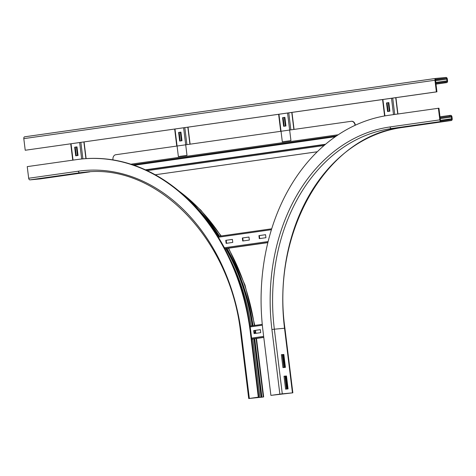 <?xml version="1.0" encoding="UTF-8"?>
<svg xmlns="http://www.w3.org/2000/svg" width="476" height="476" viewBox="0 0 476 476"><rect width="100%" height="100%" fill="white"/><g stroke="black" fill="none" stroke-linecap="round" stroke-linejoin="round"><path stroke-width="0.71" d="M285.427 367.371L282.952 367.609L281.37 354.685L283.845 354.453L285.427 367.371M284.761 367.436L283.178 354.549L281.37 354.715M283.845 354.453L283.178 354.549M288.075 388.904L285.6 389.142L284.011 376.218L286.487 375.986L288.075 388.904M287.409 388.969L285.826 376.082L284.017 376.248M286.487 375.986L285.826 376.082M415.143 125.361L427.567 123.712L415.143 125.361M281.613 393.908L292.847 392.825L270.898 395.377L281.613 393.908M440.11 117.667L450.784 116.215A0.869 0.553 -98.1 0 1 451.438 117.025L451.653 118.75A0.869 0.553 -98.1 0 1 451.224 119.66L441.032 120.624A0.869 0.553 -98.1 0 1 440.371 119.815L438.943 108.189L388.66 115.305A195.743 150.975 -95.4 0 0 262.966 330.772L270.898 395.377M282.322 354.626L283.904 367.514M284.963 376.159L286.546 389.053M282.988 354.566L284.571 367.454M285.63 376.099L287.212 388.987M431.72 123.004L444.144 121.362L431.72 123.004M438.396 108.242L439.824 119.869A1.737 1.107 81.9 0 0 441.133 121.487L451.313 120.523A1.737 1.107 81.9 0 0 451.343 120.523A1.737 1.107 81.9 0 0 452.2 118.697L451.986 116.977A1.737 1.107 81.9 0 0 450.677 115.359L449.302 115.489L449.409 116.346M440.002 116.804L449.302 115.489M56.198 176.447L66.146 175.031L56.18 176.328M39.615 178.797L49.563 177.387L39.603 178.684M254.065 338.805L261.235 397.216L262.811 397.073L249.585 398.436L258.849 397.115L258.295 397.162L250.364 332.563A195.743 150.975 -95.4 0 0 82.366 158.924A195.743 150.975 -95.4 0 0 76.975 159.561L27.239 166.624L28.667 178.25A1.737 1.107 -98.1 0 0 29.976 179.869L40.151 178.905A1.737 1.107 -98.1 0 0 40.186 178.905A1.737 1.107 -98.1 0 0 40.216 178.899M258.849 397.115L250.917 332.51A195.743 150.975 -95.4 0 0 82.919 158.871L82.366 158.924M253.024 325.661A187.502 144.615 -95.4 0 0 226.975 248.442M219.567 236.203A187.502 144.615 -95.4 0 0 192.399 203.561M252.363 325.757A186.634 143.948 -95.4 0 0 226.225 248.549M218.781 236.316A186.634 143.948 -95.4 0 0 203.978 216.729M258.295 397.162L248.722 398.543L261.235 397.216M254.725 338.71L261.901 397.121M435.629 79.51L438.961 79.153L435.57 79.635M25.228 150.255L23.8 138.629L434.957 80.248L436.385 91.874L25.228 150.255L436.938 91.826L435.51 80.194A0.869 0.553 -98.1 0 1 435.939 79.284A0.869 0.553 -98.1 0 1 435.951 79.284L446.131 78.32A0.869 0.553 -98.1 0 1 446.785 79.129L446.994 80.849A0.869 0.553 -98.1 0 1 446.571 81.759A0.869 0.553 -98.1 0 1 446.553 81.765L435.879 83.217M434.957 80.248A1.737 1.107 -98.1 0 1 435.814 78.427A1.737 1.107 -98.1 0 1 435.849 78.421L446.024 77.457A1.737 1.107 -98.1 0 1 447.333 79.076L447.547 80.801A1.737 1.107 -98.1 0 1 446.69 82.622A1.737 1.107 -98.1 0 1 446.661 82.628L445.28 82.753L445.179 81.896M445.28 82.753L435.986 84.074M23.8 138.629A1.737 1.107 -98.1 0 1 24.657 136.808A1.737 1.107 -98.1 0 1 24.687 136.802L435.784 78.427M436.385 91.874L436.938 91.826M388.838 102.596L389.892 111.211L387.571 111.539L386.518 102.929L388.838 102.596L386.928 102.887L387.982 111.479M386.518 102.929L386.928 102.887M388.261 102.697L389.314 111.295M388.708 102.637L389.767 111.229M284.886 117.358L285.945 125.973L283.625 126.301L282.565 117.685L284.886 117.358L282.976 117.649L284.035 126.241M282.565 117.685L282.976 117.649M284.309 117.459L285.362 126.051M284.761 117.394L285.814 125.991M287.558 113.032L290.943 140.599L282.322 141.824L278.942 114.258M180.934 132.12L181.993 140.729L179.672 141.063L178.613 132.447L180.934 132.12M178.613 132.447L179.03 132.405L180.083 141.003M180.94 132.138L179.03 132.405M180.356 132.221L181.415 140.813M180.809 132.155L181.862 140.747M183.611 127.794L186.997 155.355L178.375 156.58L174.989 129.02M76.987 146.876L78.04 155.491L75.72 155.819L74.667 147.209L76.987 146.876M74.667 147.209L75.077 147.167L76.13 155.765M76.987 146.9L75.077 147.167M76.41 146.977L77.463 155.575M76.856 146.917L77.915 155.509M260.717 332.653L254.083 333.593L253.714 330.582L260.348 329.636L260.717 332.653M253.714 330.582L254.13 330.54L254.493 333.533M260.348 329.66L254.13 330.54M249.347 240.059L242.718 240.999L242.344 237.982L248.978 237.042L249.347 240.059M242.344 237.982L242.76 237.946L243.129 240.939M248.978 237.06L242.76 237.946M265.929 237.702L259.295 238.643L258.926 235.632L265.554 234.686L265.929 237.702M258.926 235.632L259.337 235.59L259.706 238.589M265.56 234.71L259.337 235.59M232.77 242.409L226.136 243.355L225.767 240.338L232.401 239.398L232.77 242.409M225.767 240.338L226.177 240.297L226.546 243.295M232.401 239.416L226.177 240.297M113.02 159.906L112.973 159.514A4.338 3.35 84.6 0 1 115.763 154.736L351.181 121.309A4.338 3.35 84.6 0 1 351.3 121.297A4.338 3.35 84.6 0 1 355.025 125.146L355.304 125.117A4.338 3.35 -95.4 0 0 351.58 121.267A4.338 3.35 -95.4 0 0 351.455 121.285M317.272 151.755L155.224 174.769L317.26 151.773M439.824 119.869L390.088 126.931A184.028 141.937 -95.4 0 0 271.921 329.505L279.852 394.104M271.921 329.505L274.343 329.208L282.28 393.813M390.088 126.931A1.737 1.107 81.9 0 0 391.397 128.55A182.29 140.599 -95.4 0 0 274.343 329.208L284.523 328.244L292.454 392.849M441.133 121.487L391.397 128.55L401.577 127.586A182.29 140.599 -95.4 0 0 284.523 328.244L284.916 328.226L292.847 392.825M451.313 120.523L401.577 127.586A1.737 1.107 81.9 0 0 401.607 127.586A1.737 1.107 81.9 0 0 401.637 127.58M440.116 117.733L450.784 116.215M440.229 118.619L451.438 117.025M440.55 120.327L451.653 118.75M249.347 398.436L241.415 333.837A184.028 141.937 -95.4 0 0 78.403 171.187L28.667 178.25M78.403 171.187A1.737 1.107 81.9 0 0 79.712 172.806L29.976 179.869M241.415 333.837L240.791 333.944C230.961 239.232 157.015 162.976 84.734 172.211A182.29 140.599 -95.4 0 0 79.712 172.806L89.768 171.854M89.827 171.854L40.151 178.905M250.364 332.563L250.917 332.51M255.481 330.35L255.737 332.367L255.344 332.391A187.502 144.615 -95.4 0 0 255.088 330.403M254.392 325.471A187.502 144.615 -95.4 0 0 228.313 248.252M220.9 236.013A187.502 144.615 -95.4 0 0 179.03 191.132M255.463 333.396L255.344 332.391L254.368 332.48M252.28 325.768A184.028 141.937 -95.4 0 0 225.85 248.603M218.282 236.388A184.028 141.937 -95.4 0 0 212.582 228.349M251.072 325.941A183.159 141.271 -95.4 0 0 230.075 259.081M263.276 396.99L256.094 338.519M253.988 338.817L261.169 397.317M252.78 338.989L259.955 397.46M446.69 82.622L435.992 84.139L446.661 82.628M446.994 80.849L435.784 82.443M446.785 79.129L435.576 80.718M446.131 78.32L435.516 79.825M387.071 102.87L388.124 111.461M384.905 115.9L382.888 99.496M393.515 114.615L391.51 98.276M394.729 114.442L392.718 98.104M397.734 114.014L395.729 97.675M283.125 117.626L284.178 126.223M290.86 129.877L288.771 112.86M293.865 129.448L291.776 112.437M179.172 132.387L180.225 140.979M186.907 144.633L184.819 127.622M189.918 144.204L187.83 127.193M75.22 147.149L76.279 155.741M73.042 160.12L71.037 143.776M81.676 158.99L79.659 142.556M82.895 158.871L80.872 142.383M85.924 158.627L83.877 141.955M250.043 326.09L262.258 324.352L250.043 326.09M250.168 326.923L262.341 325.191M251.602 338.109L263.656 336.395M251.715 338.995L263.764 337.288M251.727 339.138L263.781 337.425L251.727 339.138M217.859 236.447L271.695 228.801L217.859 236.447M218.341 237.226L271.415 229.694M224.398 247.764L268.113 241.552M224.845 248.603L267.887 242.492M224.916 248.734L267.851 242.635L224.916 248.734M134.125 165.291L335.342 136.719M145.412 169.819L325.548 144.246M130.876 164.202L338.222 134.762M132.792 164.833L336.52 135.904M133.203 164.97L336.163 136.148M145.799 169.997L325.221 144.52L145.799 169.997M147.197 170.646L324.031 145.537M284.916 328.226C271.106 231.651 327.327 135.529 401.607 127.586L451.343 120.523M89.833 171.854L40.186 178.905M177.09 189.543L200.807 210.124L221.233 235.971M228.659 248.204L245.015 285.136L254.785 325.417M255.737 332.367L255.856 333.343M256.487 338.46L263.668 396.966M240.791 333.944L248.722 398.543M435.814 78.427L24.657 136.808M382.579 99.544L384.59 115.954M395.925 97.645L397.93 113.99M278.627 114.299L280.715 131.316M291.972 112.407L294.061 129.418M174.674 129.061L176.763 146.072M188.026 127.169L190.114 144.18M70.728 143.823L72.733 160.162M84.074 141.925L86.12 158.609"/></g></svg>
